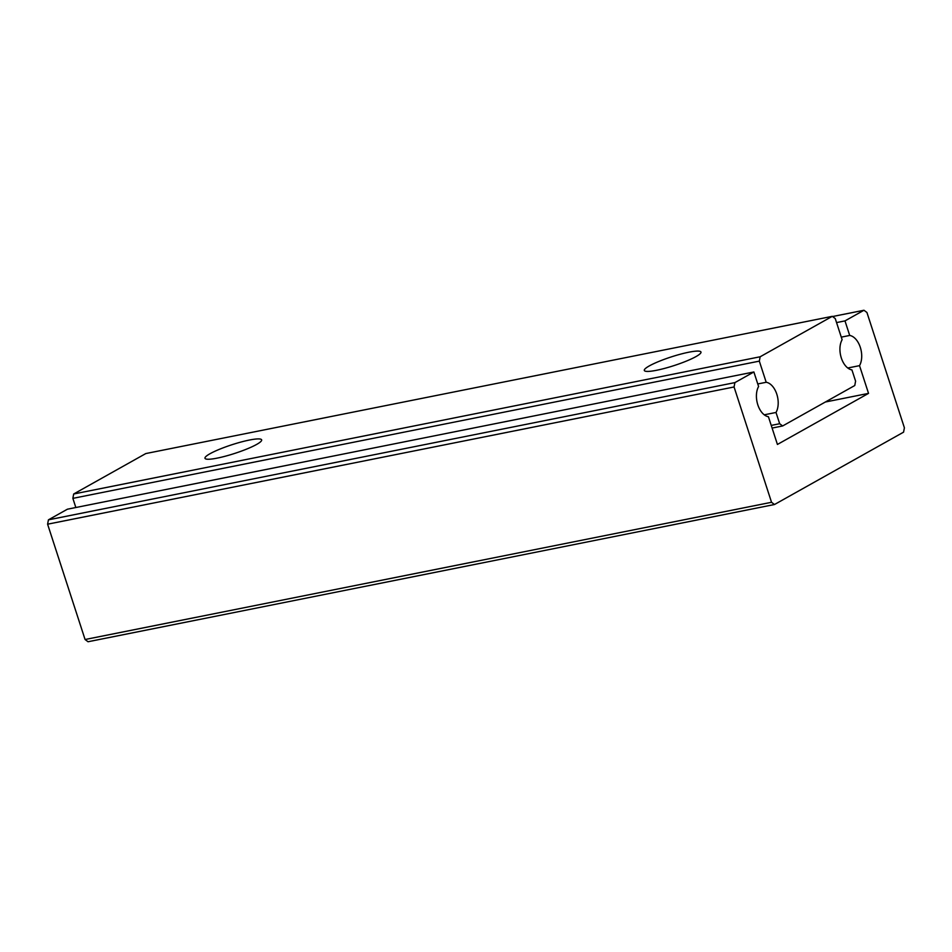 <?xml version="1.0" encoding="UTF-8"?>
<svg xmlns="http://www.w3.org/2000/svg" width="952" height="952" viewBox="0 0 952 952"><rect width="100%" height="100%" fill="white"/><g stroke="black" fill="none" stroke-linecap="round" stroke-linejoin="round"><path stroke-width="1.43" d="M73.685 493.993L72.864 498.36L759.327 361.129L760.148 356.774L73.685 493.993L145.811 453.557L832.286 316.338L835.249 318.563L842.115 339.709A17.529 10.543 -101.3 0 0 841.33 358A17.529 10.543 -101.3 0 0 851.933 369.9L855.586 381.157L854.765 385.524L782.639 425.96L779.664 423.723L771.239 425.413M75.839 507.511L72.864 498.36M757.768 383.953L766.193 382.276A17.529 10.543 -101.3 0 1 776.796 394.176A17.529 10.543 -101.3 0 1 776.011 412.466L779.664 423.723M759.327 361.129L766.193 382.276M772.096 428.067L782.639 425.96M832.286 316.338L760.148 356.774M209.975 453.747A29.798 4.558 162 0 1 243.188 441.466A29.798 4.558 162 0 1 261.526 440.657A29.798 4.558 162 0 1 256.659 444.417A29.798 4.558 162 0 1 227.683 455.556A29.798 4.558 162 0 1 205.537 458.84A29.798 4.558 162 0 1 209.975 453.747M649.312 365.913A29.798 4.558 162 0 1 682.524 353.644A29.798 4.558 162 0 1 700.862 352.823A29.798 4.558 162 0 1 695.995 356.583A29.798 4.558 162 0 1 667.019 367.722A29.798 4.558 162 0 1 644.873 371.018A29.798 4.558 162 0 1 649.312 365.913M776.011 412.466L764.254 414.81M48.433 519.84L47.6 524.195L734.063 386.976L734.896 382.609L48.433 519.84L67.413 509.201L753.877 371.97L734.896 382.609M734.063 386.976L771.537 502.287L85.073 639.518L47.6 524.195M85.073 639.518L88.036 641.743L774.5 504.512L903.567 432.16L904.4 427.805L866.927 312.482L863.964 310.257L844.983 320.895L849.708 335.449A17.529 10.543 -101.3 0 1 860.311 347.361A17.529 10.543 -101.3 0 1 859.525 365.651L868.533 393.378L777.427 444.453L768.419 416.726A17.529 10.543 -101.3 0 1 757.816 404.814A17.529 10.543 -101.3 0 1 758.601 386.524L753.877 371.97M832.548 316.54L863.964 310.257M836.558 322.585L844.983 320.895M774.5 504.512L771.537 502.287M825.348 402.018L868.533 393.378M847.78 367.996L859.525 365.651M841.282 337.139L849.708 335.449"/></g></svg>
